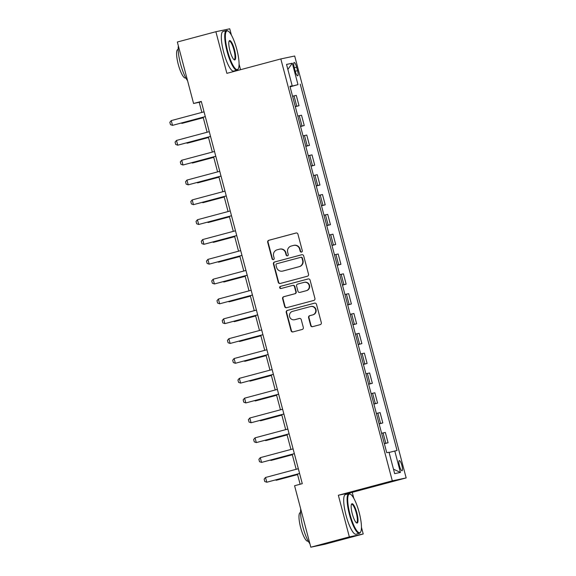 <?xml version="1.0" encoding="UTF-8"?>
<svg xmlns="http://www.w3.org/2000/svg" width="576" height="576" viewBox="0 0 576 576"><rect width="100%" height="100%" fill="white"/><g stroke="black" fill="none" stroke-linecap="round" stroke-linejoin="round"><path stroke-width="0.86" d="M301.536 252.079A1.13 1.094 -101.9 0 0 302.306 250.704L297.936 234.166A1.613 1.562 -101.9 0 0 296.014 233.014L268.783 240.293A1.613 1.562 -101.9 0 0 267.682 242.251L272.052 258.797A1.13 1.094 -101.9 0 0 273.398 259.603A1.13 1.094 -101.9 0 0 274.169 258.228L273.607 256.09A5.155 5.011 -101.9 0 1 277.128 249.811L279.396 249.206A5.155 5.011 -101.9 0 1 285.559 252.893L286.121 255.031A1.13 1.094 -101.9 0 0 287.467 255.838A1.13 1.094 -101.9 0 0 288.238 254.47L287.676 252.324A5.155 5.011 -101.9 0 1 291.197 246.053L293.472 245.441A5.155 5.011 -101.9 0 1 299.628 249.134L300.19 251.273A1.13 1.094 -101.9 0 0 301.536 252.079M401.875 465.43A5.249 1.224 75 0 0 399.319 460.613A5.249 1.224 75 0 0 399.478 465.934A5.249 1.224 75 0 0 402.034 470.758A5.249 1.224 75 0 0 401.875 465.43M310.658 325.526A1.613 1.562 -101.9 0 0 312.581 326.678L320.22 324.634A1.613 1.562 -101.9 0 0 321.322 322.675L316.469 304.301A1.613 1.562 -101.9 0 0 314.546 303.149L287.316 310.428A1.613 1.562 -101.9 0 0 286.214 312.394L291.067 330.761A1.613 1.562 -101.9 0 0 292.99 331.913L302.22 329.45A1.613 1.562 -101.9 0 0 303.322 327.485L301.241 319.622A1.613 1.562 -101.9 0 0 299.318 318.47L294.739 319.694A4.306 4.19 -101.9 0 1 289.57 316.505A4.306 4.19 -101.9 0 1 292.543 311.364L310.471 306.576A4.306 4.19 -101.9 0 1 315.648 309.766A4.306 4.19 -101.9 0 1 312.667 314.899L309.679 315.698A1.613 1.562 -101.9 0 0 308.578 317.664L310.658 325.526L311.033 325.447A1.613 1.562 -101.9 0 0 312.71 326.642M353.779 498.247L352.217 492.343L338.35 495.259L349.351 536.897L310.817 547.2L324.684 544.284L363.218 533.981L361.447 527.263M338.35 495.259L392.299 480.838L280.822 58.932L294.689 56.016L406.166 477.922L392.299 480.838M231.408 35.1L229.745 28.8L215.878 31.716L226.879 73.354L280.822 58.932M215.878 31.716L177.343 42.019L193.579 103.486L199.202 102.298L201.874 112.414M310.817 547.2L294.581 485.741L302.285 483.674L201.29 101.419L193.579 103.486M307.433 276.214A1.613 1.562 -101.9 0 0 308.534 274.255L303.674 255.881A1.613 1.562 -101.9 0 0 301.752 254.729L274.522 262.008A1.613 1.562 -101.9 0 0 273.42 263.974L278.273 282.341A1.613 1.562 -101.9 0 0 280.195 283.493L307.433 276.214M310.075 280.094L314.928 298.462A1.613 1.562 -101.9 0 1 313.826 300.427L286.596 307.706A1.613 1.562 -101.9 0 1 284.666 306.554L282.593 298.692A1.613 1.562 -101.9 0 1 283.694 296.726L294.739 293.774A1.613 1.562 -101.9 0 0 295.841 291.816L294.458 286.596A1.613 1.562 -101.9 0 0 292.536 285.444L281.038 288.518A1.13 1.094 -101.9 0 1 279.684 287.683A1.13 1.094 -101.9 0 1 280.462 286.344L308.153 278.942A1.613 1.562 -101.9 0 1 310.075 280.094M294.286 67.651L295.207 71.143A5.083 1.188 75 0 0 297.684 75.809A5.083 1.188 75 0 0 297.533 70.654L296.611 67.162A5.083 1.188 75 0 0 294.134 62.496A5.083 1.188 75 0 0 294.286 67.651M289.98 86.472L292.205 85.838L289.937 86.314L386.741 452.707L389.009 452.232L394.668 473.645L400.442 472.428L393.487 469.166M292.205 85.838L286.546 64.426L292.32 63.209L297.979 84.622L290.03 86.659M290.081 86.861L297.979 84.622M300.247 84.146L397.051 450.54L394.783 451.015L400.442 472.428M349.351 536.897L363.218 533.981M352.217 492.343L406.166 477.922M240.552 69.696L239.076 64.116M203.141 117.209L207.115 132.235M208.382 137.03L212.35 152.064M213.617 156.859L217.591 171.893M218.858 176.688L222.833 191.714M224.093 196.51L228.067 211.543M229.334 216.338L233.309 231.372M234.576 236.167L238.543 251.201M239.81 255.989L243.785 271.022M245.052 275.818L249.019 290.851M250.286 295.646L254.261 310.68M255.528 315.468L259.495 330.502M260.762 335.297L264.737 350.33M266.004 355.126L269.978 370.159M271.238 374.954L275.213 389.981M276.48 394.776L280.454 409.81M281.722 414.605L285.689 429.638M286.956 434.434L290.93 449.46M292.198 454.255L296.165 469.289M297.432 474.084L300.125 484.258M201.37 101.722L199.202 102.298M295.322 106.69L299.009 105.703L296.287 95.393L292.558 96.221M300.557 126.518L304.25 125.532L301.522 115.222L297.792 116.05M305.798 146.34L309.485 145.354L306.763 135.043L303.034 135.871M311.033 166.169L314.726 165.182L311.998 154.872L308.268 155.7M316.274 185.998L319.961 185.011L317.239 174.701L313.51 175.529M321.516 205.819L325.202 204.833L322.481 194.522L318.744 195.35M326.75 225.648L330.437 224.662L327.715 214.351L323.986 215.179M331.992 245.477L335.678 244.49L332.957 234.18L329.227 235.008M337.226 265.298L340.92 264.312L338.191 254.002L334.462 254.83M342.468 285.127L346.154 284.141L343.433 273.83L339.703 274.658M347.702 304.956L351.396 303.97L348.667 293.659L344.938 294.487M352.944 324.778L356.63 323.791L353.909 313.481L350.179 314.309M358.178 344.606L361.872 343.62L359.143 333.31L355.414 334.138M363.42 364.435L367.106 363.449L364.385 353.138L360.655 353.966M368.662 384.257L372.348 383.27L369.626 372.967L365.89 373.788M373.896 404.086L377.582 403.099L374.861 392.789L371.131 393.617M379.138 423.914L382.824 422.928L380.102 412.618L376.373 413.446M384.372 443.736L388.066 442.757L385.337 432.446L381.607 433.274M299.009 105.703L295.279 106.531M304.25 125.532L300.521 126.353M309.485 145.354L305.755 146.182M314.726 165.182L310.997 166.01M319.961 185.011L316.231 185.839M325.202 204.833L321.473 205.661M330.437 224.662L326.707 225.49M335.678 244.49L331.949 245.318M340.92 264.312L337.183 265.14M346.154 284.141L342.425 284.969M351.396 303.97L347.666 304.798M356.63 323.791L352.901 324.619M361.872 343.62L358.142 344.448M367.106 363.449L363.377 364.277M372.348 383.27L368.618 384.098M377.582 403.099L373.853 403.927M382.824 422.928L379.094 423.756M388.066 442.757L384.329 443.578M389.074 452.477L394.783 451.015M287.863 69.394L292.32 63.209M301.666 252.036A1.13 1.094 -101.9 0 1 300.564 251.194L300.002 249.055A5.155 5.011 -101.9 0 0 294.098 245.304L293.724 245.383M279.655 249.142L280.03 249.062A5.155 5.011 -101.9 0 1 285.934 252.814L286.495 254.952A1.13 1.094 -101.9 0 0 287.597 255.794M296.258 232.97L269.158 240.214A1.613 1.562 -101.9 0 0 268.056 242.172L272.426 258.718A1.13 1.094 -101.9 0 0 273.528 259.56M301.997 254.686L274.896 261.929A1.613 1.562 -101.9 0 0 273.794 263.894L278.647 282.262A1.613 1.562 -101.9 0 0 280.325 283.464M302.011 258.163A1.13 1.094 -101.9 0 0 300.665 257.357L276.761 263.743A1.13 1.094 -101.9 0 0 275.99 265.118L276.588 267.379A5.155 5.011 -101.9 0 0 282.744 271.066L299.081 266.695A5.155 5.011 -101.9 0 0 302.609 260.417L302.011 258.163L302.386 258.084A1.13 1.094 -101.9 0 0 301.039 257.278L300.78 257.328M282.492 271.123L282.866 271.044A5.155 5.011 -101.9 0 0 283.118 270.986L282.744 271.066M302.386 258.084L302.983 260.338A5.155 5.011 -101.9 0 1 299.455 266.616L283.118 270.986M292.91 285.365A1.613 1.562 -101.9 0 1 294.833 286.524L296.215 291.737A1.613 1.562 -101.9 0 1 295.114 293.695L284.069 296.647A1.613 1.562 -101.9 0 0 282.967 298.613L285.041 306.475A1.613 1.562 -101.9 0 0 286.718 307.67M308.398 278.892L280.836 286.265A1.13 1.094 -101.9 0 0 281.21 288.475M306.202 290.714A4.306 4.19 -101.9 0 0 309.175 285.574A4.306 4.19 -101.9 0 0 303.998 282.384L297.684 284.069A1.613 1.562 -101.9 0 0 296.582 286.034L297.958 291.247A1.613 1.562 -101.9 0 0 299.88 292.399L306.576 290.635A4.306 4.19 -101.9 0 0 309.55 285.494A4.306 4.19 -101.9 0 0 304.589 282.254L304.214 282.334M300.096 292.356A1.613 1.562 -101.9 0 0 300.254 292.32L299.88 292.399M306.576 290.635L300.254 292.32M310.68 306.518L311.054 306.439A4.306 4.19 -101.9 0 1 316.022 309.686A4.306 4.19 -101.9 0 1 313.049 314.82L310.061 315.619A1.613 1.562 -101.9 0 0 308.959 317.585L311.033 325.447M294.53 319.745L294.905 319.666A4.306 4.19 -101.9 0 0 295.114 319.615L294.739 319.694M299.563 318.427L295.114 319.615M314.791 303.106L287.69 310.349A1.613 1.562 -101.9 0 0 286.589 312.314L291.442 330.682A1.613 1.562 -101.9 0 0 293.119 331.884M181.75 122.926L181.872 123.386L203.263 117.67M181.073 123.106L182.549 123.242L203.278 117.706M205.294 116.59L172.505 125.359L170.467 124.646L169.834 122.27L171.245 120.6L204.041 111.83M171.245 120.6L172.505 125.359L205.308 116.626M186.984 142.754L187.106 143.215L208.505 137.491M186.307 142.934L187.783 143.071L208.512 137.527M192.226 162.576L192.348 163.044L213.739 157.32M191.549 162.763L193.025 162.9L213.754 157.356M197.467 182.405L197.59 182.866L218.981 177.149M196.783 182.585L198.259 182.729L218.988 177.185M210.535 136.418L177.739 145.188L175.702 144.475L175.075 142.092L176.479 140.429L209.275 131.659M176.479 140.429L177.739 145.188L210.542 136.454M215.777 156.247L182.981 165.01L180.943 164.297L180.31 161.921L181.721 160.25L214.517 151.488M181.721 160.25L182.981 165.01L215.784 156.283M221.011 176.069L188.215 184.838L186.178 184.126L185.551 181.75L186.962 180.079L219.751 171.31M186.962 180.079L188.215 184.838L221.018 176.105M202.702 202.234L202.824 202.694L224.215 196.978M202.025 202.414L203.501 202.55L224.23 197.014M226.253 195.898L193.457 204.667L191.419 203.954L190.793 201.571L192.197 199.908L224.993 191.138M192.197 199.908L193.457 204.667L226.26 195.934M236.786 49.284A20.016 4.666 75 0 0 228.276 31.183A20.016 4.666 75 0 0 227.642 51.206A20.016 4.666 75 0 0 238.313 68.731A20.016 4.666 75 0 0 236.786 49.284M238.313 68.731L238.003 69.307A20.506 4.781 -105 0 1 237.053 70.178A20.506 4.781 -105 0 1 227.066 51.358A20.506 4.781 -105 0 1 226.454 30.557A20.506 4.781 -105 0 1 227.722 30.838L228.276 31.183M234.504 49.766A10.008 2.333 -105 0 1 234.187 59.774A10.008 2.333 -105 0 1 229.932 50.724A10.008 2.333 -105 0 1 229.169 41.004A10.008 2.333 -105 0 1 234.504 49.766M233.892 59.551A9.518 2.218 75 0 0 234.209 59.558A9.518 2.218 75 0 0 233.928 49.91A9.518 2.218 75 0 0 229.298 41.177A9.518 2.218 75 0 0 229.025 41.342M187.56 80.69A20.506 4.781 -105 0 1 180.518 63.799A20.506 4.781 -105 0 1 178.366 45.878M185.81 77.933L185.472 78.026A14.767 3.442 -105 0 1 178.286 64.469A14.767 3.442 -105 0 1 177.847 49.493L178.186 49.406M237.053 70.178L233.662 71.086A20.506 4.781 -105 0 1 223.675 52.258A20.506 4.781 -105 0 1 223.063 31.464L226.454 30.557M359.158 512.431A20.016 4.666 75 0 0 350.647 494.33A20.016 4.666 75 0 0 350.014 514.354A20.016 4.666 75 0 0 360.684 531.878A20.016 4.666 75 0 0 359.158 512.431M360.684 531.878L360.374 532.454A20.506 4.781 -105 0 1 359.417 533.326A20.506 4.781 -105 0 1 349.438 514.505A20.506 4.781 -105 0 1 348.826 493.704A20.506 4.781 -105 0 1 350.086 493.985L350.647 494.33M356.868 512.914A10.008 2.333 -105 0 1 356.551 522.922A10.008 2.333 -105 0 1 352.296 513.871A10.008 2.333 -105 0 1 351.533 504.151A10.008 2.333 -105 0 1 356.868 512.914M356.263 522.698A9.518 2.218 75 0 0 356.58 522.713A9.518 2.218 75 0 0 356.299 513.058A9.518 2.218 75 0 0 351.662 504.324A9.518 2.218 75 0 0 351.396 504.49M309.931 543.838A20.506 4.781 -105 0 1 302.89 526.946A20.506 4.781 -105 0 1 300.73 509.026M308.182 541.08L307.843 541.174A14.767 3.442 -105 0 1 300.658 527.616A14.767 3.442 -105 0 1 300.218 512.647L300.557 512.554M359.417 533.326L356.026 534.233A20.506 4.781 -105 0 1 346.046 515.412A20.506 4.781 -105 0 1 345.434 494.611L348.826 493.704M207.943 222.055L208.066 222.523L229.457 216.799M207.259 222.242L208.735 222.379L229.464 216.835M213.178 241.884L213.3 242.345L234.698 236.628M212.501 242.064L213.977 242.208L234.706 236.664M218.419 261.713L218.542 262.174L239.933 256.457M217.735 261.893L219.211 262.03L239.94 256.493M223.654 281.534L223.776 282.002L245.174 276.278M222.977 281.722L224.453 281.858L245.182 276.314M228.895 301.363L229.018 301.824L250.409 296.107M228.218 301.543L229.694 301.687L250.423 296.143M231.487 215.726L198.691 224.489L196.654 223.776L196.027 221.4L197.438 219.737L230.234 210.967M197.438 219.737L198.691 224.489L231.502 215.762M236.729 235.548L203.933 244.318L201.895 243.605L201.269 241.229L202.673 239.558L235.469 230.789M202.673 239.558L203.933 244.318L236.736 235.584M241.963 255.377L209.167 264.146L207.13 263.434L206.503 261.05L207.914 259.387L240.71 250.618M207.914 259.387L209.167 264.146L241.978 255.413M247.205 275.206L214.409 283.968L212.371 283.255L211.745 280.879L213.149 279.216L245.945 270.446M213.149 279.216L214.409 283.968L247.212 275.242M252.439 295.027L219.65 303.797L217.613 303.084L216.979 300.708L218.39 299.038L251.186 290.275M218.39 299.038L219.65 303.797L252.454 295.063M234.13 321.192L234.252 321.653L255.65 315.936M233.453 321.372L234.929 321.509L255.658 315.972M257.681 314.856L224.885 323.626L222.847 322.913L222.221 320.53L223.625 318.866L256.421 310.097M223.625 318.866L224.885 323.626L257.688 314.892M239.371 341.021L239.494 341.482L260.885 335.758M238.694 341.201L240.17 341.338L260.899 335.794M262.922 334.685L230.126 343.454L228.089 342.742L227.455 340.358L228.866 338.695L261.662 329.926M228.866 338.695L230.126 343.454L262.93 334.721M244.613 360.842L244.735 361.303L266.126 355.586M243.929 361.022L245.405 361.166L266.134 355.622M268.157 354.506L235.361 363.276L233.323 362.563L232.697 360.187L234.108 358.517L266.897 349.754M234.108 358.517L235.361 363.276L268.164 354.542M249.847 380.671L249.97 381.132L271.361 375.415M249.17 380.851L250.646 380.988L271.375 375.451M273.398 374.335L240.602 383.105L238.565 382.392L237.938 380.009L239.342 378.346L272.138 369.576M239.342 378.346L240.602 383.105L273.406 374.371M255.089 400.5L255.211 400.961L276.602 395.237M254.405 400.68L255.881 400.817L276.61 395.273M278.633 394.164L245.837 402.934L243.799 402.221L243.173 399.838L244.584 398.174L277.38 389.405M244.584 398.174L245.837 402.934L278.647 394.2M260.323 420.322L260.446 420.782L281.844 415.066M259.646 420.502L261.122 420.646L281.851 415.102M283.874 413.993L251.078 422.755L249.041 422.042L248.414 419.666L249.818 417.996L282.614 409.234M249.818 417.996L251.078 422.755L283.882 414.029M265.565 440.15L265.687 440.611L287.078 434.894M264.881 440.33L266.357 440.467L287.086 434.93M270.799 459.979L270.922 460.44L292.32 454.716M270.122 460.159L271.598 460.296L292.327 454.752M276.041 479.801L276.163 480.269L297.554 474.545M275.364 479.988L276.84 480.125L297.569 474.581M289.109 433.814L256.313 442.584L254.275 441.871L253.649 439.495L255.06 437.825L287.856 429.055M255.06 437.825L256.313 442.584L289.123 433.85M294.35 453.643L261.554 462.413L259.517 461.7L258.89 459.317L260.294 457.654L293.09 448.884M260.294 457.654L261.554 462.413L294.358 453.679M299.585 473.472L266.789 482.234L264.758 481.522L264.125 479.146L265.536 477.475L298.332 468.713M265.536 477.475L266.789 482.234L299.599 473.508M296.741 106.178L294.019 95.868M301.982 126.007L299.254 115.697M307.217 145.836L304.495 135.526M312.458 165.658L309.73 155.347M317.693 185.486L314.971 175.176M322.934 205.315L320.213 195.005M328.169 225.137L325.447 214.826M333.41 244.966L330.689 234.655M338.652 264.794L335.923 254.484M343.886 284.616L341.165 274.306M349.128 304.445L346.399 294.134M354.362 324.274L351.641 313.963M359.604 344.095L356.875 333.785M364.838 363.924L362.117 353.614M370.08 383.753L367.358 373.442M375.314 403.574L372.593 393.271M380.556 423.403L377.834 413.093M385.798 443.232L383.069 432.922M294.314 67.774L296.611 67.162M295.236 71.266L297.533 70.654M300.002 249.055L299.628 249.134M286.495 254.952L286.121 255.031M285.934 252.814L285.559 252.893M272.426 258.718L272.052 258.797M268.056 242.172L267.682 242.251M269.158 240.214L268.783 240.293M300.564 251.194L300.19 251.273M278.647 282.262L278.273 282.341M273.794 263.894L273.42 263.974M274.896 261.929L274.522 262.008M299.455 266.616L299.081 266.695M302.983 260.338L302.609 260.417M285.041 306.475L284.666 306.554M282.967 298.613L282.593 298.692M284.069 296.647L283.694 296.726M295.114 293.695L294.739 293.774M296.215 291.737L295.841 291.816M294.833 286.524L294.458 286.596M280.836 286.265L280.462 286.344M308.959 317.585L308.578 317.664M310.061 315.619L309.679 315.698M313.049 314.82L312.667 314.899M291.442 330.682L291.067 330.761M286.589 312.314L286.214 312.394M287.69 310.349L287.316 310.428M301.097 257.263L300.722 257.342M292.99 285.35L292.615 285.43M300.175 292.342L299.801 292.421"/></g></svg>
